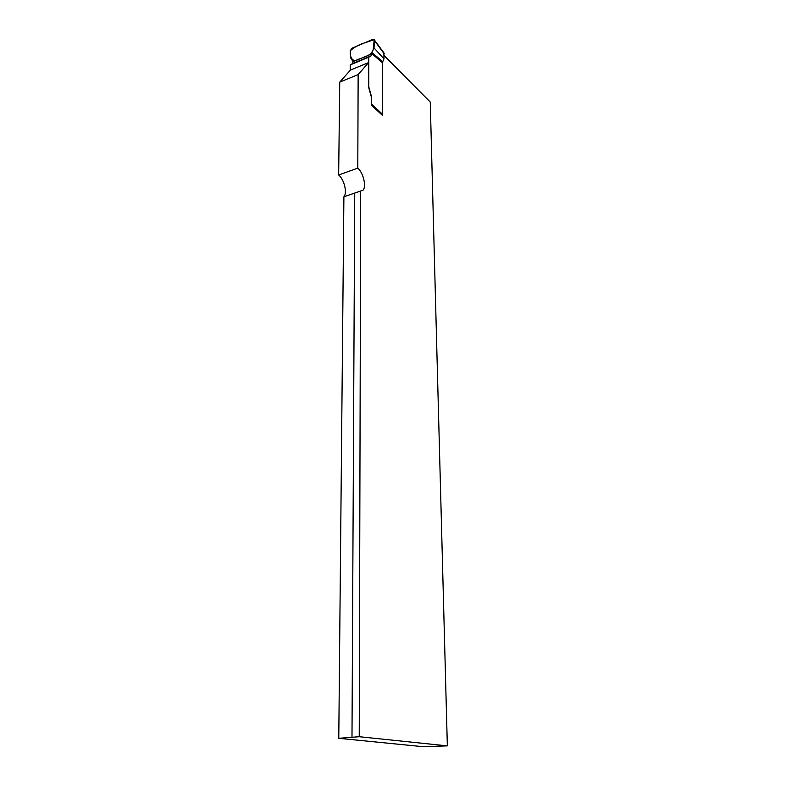 <?xml version="1.0" encoding="UTF-8"?>
<svg xmlns="http://www.w3.org/2000/svg" width="786" height="786" viewBox="0 0 786 786"><rect width="100%" height="100%" fill="white"/><g stroke="black" fill="none" stroke-linecap="round" stroke-linejoin="round"><path stroke-width="1.18" d="M357.787 168.135L338.658 174.993L339.739 82.117L358.151 74.601L357.787 168.135C363.299 172.753 366.571 186.37 363.083 190.163L343.895 196.805L338.776 738.309L359.241 736.708L447.342 745.875L423.173 746.7L338.776 738.309M354.741 193.435L351.99 737.121M360.686 191.381L359.241 736.708M363.083 190.163L343.895 196.805C347.481 193.002 344.239 179.522 338.658 174.993M339.739 82.117L350.438 70.082L368.536 62.615L358.151 74.601M368.536 62.615L368.555 86.971L371.346 97.012L371.356 105.098L382.438 115.365L382.33 62.664L383.971 58.901L383.882 52.878M384.128 55.58L430.256 102.042L447.342 745.875M350.212 70.337L350.251 64.884L352.58 63.597L353.071 61.701L350.605 57.771L350.271 50.726L352.01 48.201L372.643 39.457L374.283 39.84L374.411 40.518L374.038 47.946L383.971 58.901M382.694 61.603L371.866 52.524L371.532 53.36L382.33 62.664M371.493 53.595L371.021 55.924L368.762 57.201L368.781 86.882L371.572 96.924L371.356 105.098M374.038 47.946L371.866 52.524M350.251 64.884L368.762 57.201M350.271 50.726C349.888 56.435 351.499 59.815 355.095 60.856C361.187 57.349 370.452 57.132 373.154 49.803L374.195 39.693L364.311 42.984C358.868 44.674 354.191 47.258 350.271 50.726M382.664 114.412L371.582 104.135M371.532 53.36L382.36 62.438M384.207 53.821L374.411 40.518M370.648 56.248L352.187 63.912M353.071 61.701L371.493 54.028M374.313 39.88L384.108 53.183M371.021 55.924L352.58 63.597"/></g></svg>

